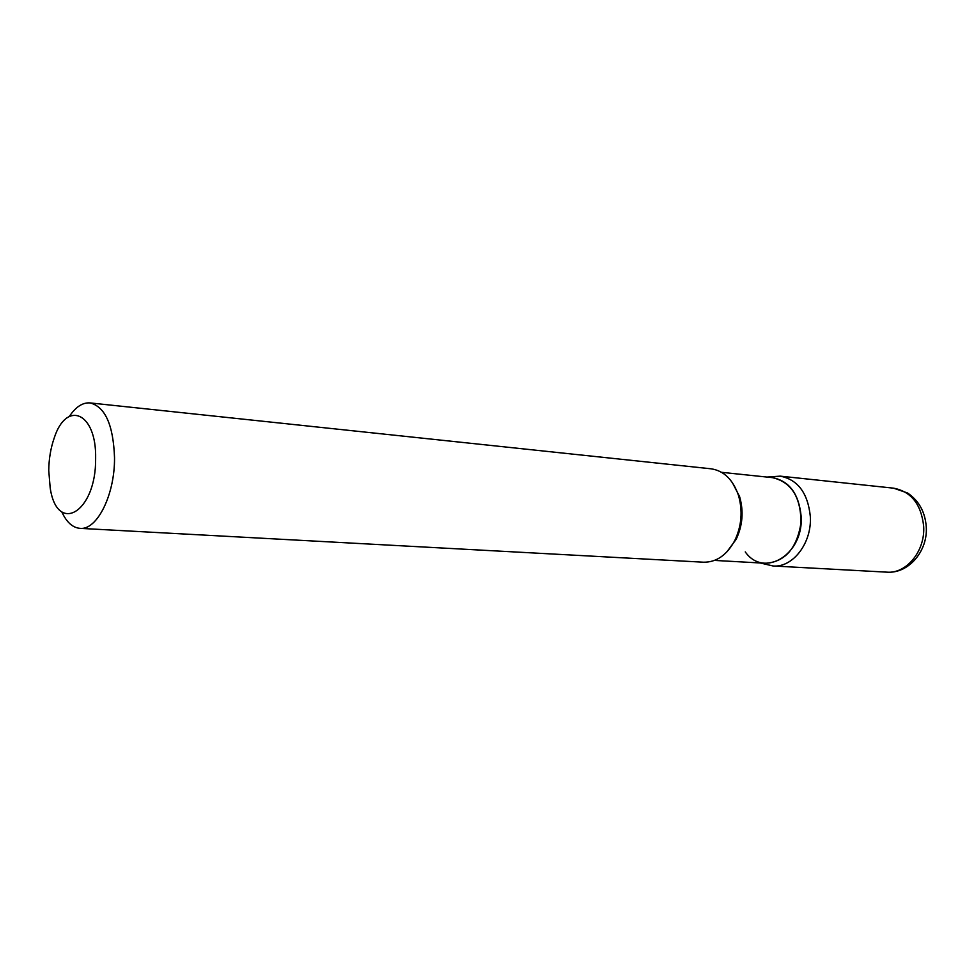 <?xml version="1.0" encoding="UTF-8"?>
<svg xmlns="http://www.w3.org/2000/svg" width="975" height="975" viewBox="0 0 975 975"><rect width="100%" height="100%" fill="white"/><g stroke="black" fill="none" stroke-linecap="round" stroke-linejoin="round"><path stroke-width="1.46" d="M711.043 468.804L711.043 468.804C723.816 470.706 732.956 479.554 738.465 495.337C742.877 510.815 741.67 525.83 734.845 540.406C726.899 555.092 716.467 562.356 703.56 562.209L80.011 528.352C72.613 527.707 66.532 522.186 61.754 511.79M69.396 416.362C75.77 406.867 82.656 402.383 90.053 402.919C105.19 406.746 113.344 425.027 114.526 457.75C114.879 494.898 97 530.449 79.999 528.352M48.75 470.486L50.188 487.914C57.147 535.312 96.342 512.362 95.635 458.396C96.635 412.413 66.434 399.665 54.186 438.092C50.712 448.073 48.896 458.872 48.75 470.486M745.266 551.911C764.022 578.663 803.997 554.348 801.121 516.092C798.805 493.764 789.275 480.943 772.505 477.653L772.505 477.653C791.456 482.138 800.95 497.262 800.987 523.014C796.843 548.425 785.07 561.844 765.655 563.27L714.517 560.418M732.31 482.515L739.611 496.641C743.791 511.29 742.645 525.513 736.174 539.297L726.741 552.057M893.6 488.17L907.591 493.009C918.84 500.638 925.056 511.814 926.238 526.549C928.139 550.619 908.834 573.885 886.86 572.154L886.86 572.154C906.579 573.958 925.458 550.778 923.654 526.037C921.131 504.16 911.113 491.534 893.588 488.17L780.207 476.141C797.842 479.627 807.885 493.07 810.322 516.482C812.017 542.953 792.846 567.84 773.004 565.975L760.086 562.953M711.055 468.804L90.053 402.919M772.517 477.653L721.573 472.314M739.598 496.616L738.453 495.324M736.186 539.297L734.845 540.394M886.86 572.154L773.017 565.975M780.207 476.141L766.972 477.067"/></g></svg>
